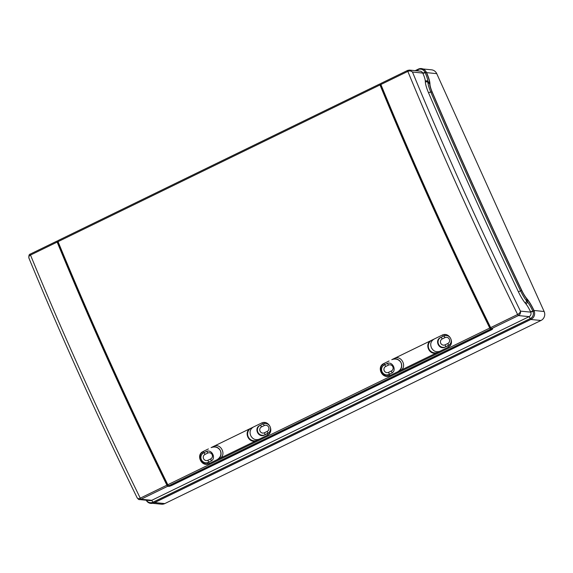 <?xml version="1.0" encoding="UTF-8"?>
<svg xmlns="http://www.w3.org/2000/svg" width="573" height="573" viewBox="0 0 573 573"><rect width="100%" height="100%" fill="white"/><g stroke="black" fill="none" stroke-linecap="round" stroke-linejoin="round"><path stroke-width="0.86" d="M425.667 71.152A6.747 6.532 95.7 0 1 426.47 72.391L426.599 72.671A15.184 3.288 64 0 1 429.922 83.465L429.979 84.432A11.811 2.557 -116 0 0 432.25 92.117A1250.114 270.671 -116 0 0 521.767 290.361A11.811 2.557 -116 0 0 526.537 298.297L527.396 299.342A15.184 3.288 64 0 1 533.964 310.466L544.135 311.504L436.741 73.645A6.747 6.532 95.7 0 0 431.483 69.813L423.046 68.975M532.059 318.681A6.747 6.532 95.7 0 1 530.813 319.476L154.653 502.571L164.809 503.581L540.969 320.486A6.747 6.532 95.7 0 0 544.135 311.504M164.809 503.581A6.747 6.532 95.7 0 1 161.393 504.197L152.504 503.309M533.979 310.494L534.093 310.745A6.747 6.532 95.7 0 1 534.559 312.657M154.653 502.571A6.747 6.532 95.7 0 1 153.607 502.972M56.949 241.118L30.326 254.061L56.978 241.09L57.873 241.169M379.827 83.945L379.999 84.947A921.14 199.44 -116 0 0 489.757 328.043L490.567 329.117L168.612 485.825L167.803 484.751A921.14 199.44 -116 0 1 58.045 241.656L57.873 240.653L379.827 83.945L380.716 84.023M380.887 84.518L380.716 83.515L407.668 70.393L407.84 71.396C409.566 70.622 411.12 70.837 412.481 72.04A917.76 198.709 64 0 0 520.434 311.118C520.277 312.457 519.331 313.581 517.605 314.491L490.653 327.613A921.14 199.44 -116 0 1 380.887 84.518L407.84 71.396A921.14 199.44 64 0 0 517.605 314.491L518.407 315.565L491.455 328.687L490.653 327.613M491.455 328.687L492.558 328.795A3.374 0.437 -24.3 0 1 492.673 328.852A3.374 0.437 -24.3 0 1 490.445 330.32L172.638 485.009A3.374 0.437 -24.3 0 1 168.827 486.37L167.724 486.262L141.065 499.233L139.418 499.549L137.456 498.309M439.921 351.249L397.755 371.77M448.065 347.281L447.878 347.374C455.7 344.029 449.411 331.151 441.955 335.248L391.767 359.679C395.75 358.261 398.844 359.25 401.036 362.652C402.375 366.484 401.258 369.528 397.691 371.805L389.826 375.63C382.363 379.727 376.074 366.849 383.903 363.504L383.717 363.597M389.081 360.983L383.903 363.504M448.244 347.181L442.549 349.967L448.251 347.181M259.247 439.19L217.081 459.711M267.39 435.222L267.204 435.315C275.026 431.978 268.737 419.092 261.281 423.189L211.093 447.62C215.076 446.202 218.17 447.198 220.361 450.6C221.701 454.425 220.584 457.469 217.017 459.747L209.152 463.571C201.689 467.668 195.4 454.79 203.229 451.445L203.043 451.538M208.407 448.924L203.229 451.445M267.57 435.122L261.875 437.908L267.577 435.122M167.724 486.262L166.915 485.188A921.14 199.44 -116 0 1 57.157 242.093L56.978 241.09M431.584 340.29A6.747 6.59 -117.8 0 0 429.091 349.236A6.747 6.59 -117.8 0 0 437.879 352.223L437.507 352.416C429.8 356.664 423.497 343.757 431.591 340.29L431.405 340.383M394.267 358.454C401.444 354.494 407.747 367.4 400.19 370.588L398.163 371.555M392.526 359.307A6.747 6.59 62.2 0 1 401.036 362.652A6.747 6.59 62.2 0 1 398.256 371.505L397.691 371.805M391.645 373.123L391.509 373.188C397.404 370.781 392.398 360.539 386.861 363.669L384.247 364.937M391.782 373.052L389.311 374.248L389.941 375.544L395.148 373.037M384.376 364.865L383.323 365.574A5.3 5.171 62.2 0 0 387.821 374.778L389.081 374.355A5.3 5.171 62.2 0 1 387.821 374.778L388.394 375.952A6.747 6.59 62.2 0 1 382.75 364.392L383.323 365.574A5.3 5.171 62.2 0 1 384.261 364.922M388.394 375.952L389.941 375.544M384.662 364.729L384.032 363.44L382.75 364.392M437.879 352.223L439.606 351.385M440.422 337.604L440.58 337.518C434.162 340.212 439.162 350.454 445.235 347.037L448.444 345.462M440.58 337.518L443.28 336.193L442.671 334.947M442.549 349.967L439.985 351.213C436.297 352.474 433.46 351.349 431.483 347.832C429.929 344.122 430.789 341.207 434.062 339.087L436.776 337.769M443.28 336.193L444.949 335.577A5.3 5.171 62.2 0 1 449.447 344.781L445.572 346.866A5.3 5.171 62.2 0 1 438.682 344.523A5.3 5.171 62.2 0 1 440.608 337.511M213.593 446.396C220.77 442.435 227.073 455.342 219.516 458.529L217.489 459.496M250.91 428.232A6.747 6.59 -117.8 0 0 248.417 437.178A6.747 6.59 -117.8 0 0 257.205 440.164L256.833 440.365C249.126 444.605 242.823 431.698 250.917 428.232L250.73 428.325M257.205 440.164L258.932 439.326M259.748 425.546L259.906 425.46C253.488 428.153 258.487 438.395 264.561 434.979L267.77 433.403M259.906 425.46L262.606 424.142L261.997 422.888M261.875 437.908L259.311 439.154C255.622 440.415 252.786 439.29 250.809 435.774C249.255 432.063 250.115 429.148 253.388 427.028L256.102 425.71M262.606 424.142L264.275 423.519A5.3 5.171 62.2 0 1 268.773 432.722L264.898 434.807A5.3 5.171 62.2 0 1 258.008 432.472A5.3 5.171 62.2 0 1 259.934 425.453M211.852 447.248A6.747 6.59 62.2 0 1 220.361 450.6A6.747 6.59 62.2 0 1 217.582 459.446L217.017 459.747M210.971 461.064L210.835 461.129C216.73 458.722 211.724 448.48 206.187 451.61L203.573 452.878M211.108 460.993L208.636 462.189L209.267 463.485L214.474 460.979M203.702 452.806L202.649 453.515A5.3 5.171 62.2 0 0 207.147 462.719L208.407 462.296A5.3 5.171 62.2 0 1 207.147 462.719L207.727 463.894A6.747 6.59 62.2 0 1 202.076 452.333L202.649 453.515A5.3 5.171 62.2 0 1 203.587 452.863M207.727 463.894L209.267 463.485M203.988 452.67L203.358 451.381L202.076 452.333M168.612 485.825L172.38 484.987L490.187 330.299L491.749 329.267L491.419 328.68M57.873 240.653L379.792 83.973M490.567 329.117L491.67 329.231M380.716 83.515L407.668 70.393L409.48 70.085L420.124 71.145A3.374 3.266 95.7 0 1 422.752 73.065L422.917 73.423A10.457 2.263 -116 0 1 425.295 81.051L425.352 82.025A16.531 3.581 64 0 0 428.532 92.776A1254.841 271.695 64 0 0 518.386 291.772A16.531 3.581 64 0 0 525.069 302.881L525.928 303.926A10.457 2.263 -116 0 1 530.541 311.784L530.705 312.142A3.374 3.266 95.7 0 1 529.115 316.633L151.773 500.301A3.374 3.266 95.7 0 1 150.069 500.609L139.418 499.549C139.196 499.878 138.473 499.384 137.262 498.052C97.926 417.746 61.805 337.755 28.915 258.086C28.686 255.529 29.151 254.19 30.326 254.061L30.498 255.064L57.157 242.093M490.846 327.978L490.015 327.899A919.787 199.153 -116 0 1 380.415 85.162L381.031 84.861M58.188 241.999L57.572 242.3A919.787 199.153 -116 0 0 167.173 485.037L167.796 484.737M490.638 327.591L490.015 327.899M168.004 485.123L167.173 485.037M166.915 485.188L140.263 498.159C138.566 498.94 137.534 498.775 137.169 497.672M29.216 258.595C28.392 257.155 28.822 255.981 30.498 255.064A921.14 199.44 -116 0 0 140.263 498.159L141.065 499.233L151.773 500.301A2.156 0.466 -116 0 0 153.012 502.184A5.415 5.243 95.7 0 1 146.387 500.243M146.215 500.222A6.074 5.88 -84.3 0 0 153.893 502.843L531.235 319.175A6.074 5.88 -84.3 0 0 534.086 311.089L533.929 310.731A14.511 3.144 64 0 0 527.525 299.837L526.666 298.784A12.484 2.7 -116 0 1 521.616 290.404A1250.787 270.821 -116 0 1 432.056 92.045A12.484 2.7 -116 0 1 429.657 83.923L429.6 82.956A14.511 3.144 64 0 0 426.305 72.37L426.14 72.012A6.074 5.88 -84.3 0 0 418.333 69.118L415.174 70.651M415.79 70.715L417.982 69.648A5.415 5.243 95.7 0 1 424.951 72.227L425.109 72.585A12.062 2.614 -116 0 1 427.852 81.387L427.909 82.354A14.934 3.23 64 0 0 430.781 92.074A1253.237 271.351 64 0 0 520.52 290.812A14.934 3.23 64 0 0 526.558 300.846L527.411 301.892A12.062 2.614 -116 0 1 532.732 310.946L532.897 311.311L530.705 312.142L520.434 311.118C520.785 313.137 520.112 314.62 518.407 315.565L529.115 316.633A2.156 0.466 -116 0 0 530.354 318.516L153.012 502.184L153.893 502.843M407.668 70.393L409.48 70.085L412.481 72.04L422.752 73.065L426.14 72.012M426.584 72.635L436.741 73.645M530.813 319.476L540.969 320.486M58.045 241.656L379.999 84.947M489.757 328.043L167.803 484.751M389.826 375.63L390.199 375.437M385.708 366.455L388.473 365.108A3.273 3.194 62.2 0 1 392.784 366.648A3.273 3.194 62.2 0 1 391.352 370.989L388.58 372.335A3.273 3.194 62.2 0 1 384.268 370.795A3.273 3.194 62.2 0 1 385.708 366.455A2.027 0.437 64 0 0 384.454 364.829M388.58 372.335A2.027 0.437 -116 0 1 389.081 374.355L391.81 373.03M391.352 370.989A2.027 0.437 -116 0 1 391.875 372.994M388.473 365.108A2.027 0.437 64 0 0 387.298 363.49M448.559 346.987L447.936 345.72M449.941 345.784L449.447 344.781M444.949 335.577L444.476 334.603M445.235 347.037L445.572 346.866A2.027 0.437 -116 0 0 445.071 344.839A3.273 3.194 62.2 0 1 440.759 343.299A3.273 3.194 62.2 0 1 442.198 338.958L444.963 337.612A3.273 3.194 62.2 0 1 449.275 339.152A3.273 3.194 62.2 0 1 447.835 343.492L445.071 344.839M447.835 343.492A2.027 0.437 -116 0 1 448.337 345.512A5.3 5.171 62.2 0 0 448.466 345.455M442.198 338.958A2.027 0.437 64 0 0 440.974 337.332M444.963 337.612A2.027 0.437 64 0 0 443.71 335.986M267.885 434.928L267.262 433.661M269.267 433.725L268.773 432.722M264.275 423.519L263.802 422.545M264.561 434.979L264.898 434.807A2.027 0.437 -116 0 0 264.397 432.78A3.273 3.194 62.2 0 1 260.085 431.24A3.273 3.194 62.2 0 1 261.524 426.899L264.289 425.553A3.273 3.194 62.2 0 1 268.601 427.093A3.273 3.194 62.2 0 1 267.161 431.433L264.397 432.78M267.161 431.433A2.027 0.437 -116 0 1 267.663 433.46A5.3 5.171 62.2 0 0 267.792 433.396M261.524 426.899A2.027 0.437 64 0 0 260.3 425.273M264.289 425.553A2.027 0.437 64 0 0 263.036 423.927M209.152 463.571L209.525 463.378M205.034 454.396L207.798 453.05A3.273 3.194 62.2 0 1 212.11 454.59A3.273 3.194 62.2 0 1 210.678 458.93L207.906 460.277A3.273 3.194 62.2 0 1 203.601 458.737A3.273 3.194 62.2 0 1 205.034 454.396A2.027 0.437 64 0 0 203.78 452.77M207.906 460.277A2.027 0.437 -116 0 1 208.407 462.296L211.136 460.971M210.678 458.93A2.027 0.437 -116 0 1 211.201 460.936M207.798 453.05A2.027 0.437 64 0 0 206.624 451.431M168.577 485.818L168.827 486.37M534.086 311.089L532.897 311.311A5.415 5.243 95.7 0 1 530.354 318.516L531.235 319.175M530.541 311.784L533.929 310.731M418.333 69.118L417.982 69.648A2.156 0.466 64 0 0 418.211 70.959M422.917 73.423L426.305 72.37M425.295 81.051A2.156 1.869 176.7 0 1 427.852 81.387L429.6 82.956M425.352 82.025A2.156 1.869 176.7 0 1 427.909 82.354L429.657 83.923M428.532 92.776A2.156 0.458 156.8 0 1 430.781 92.074L432.056 92.045M518.386 291.772L521.616 290.404M525.069 302.881A2.156 1.554 140.8 0 0 526.558 300.846L526.666 298.784M525.928 303.926A2.156 1.554 140.8 0 0 527.411 301.892L527.525 299.837M491.749 329.267L491.491 328.687"/></g></svg>
